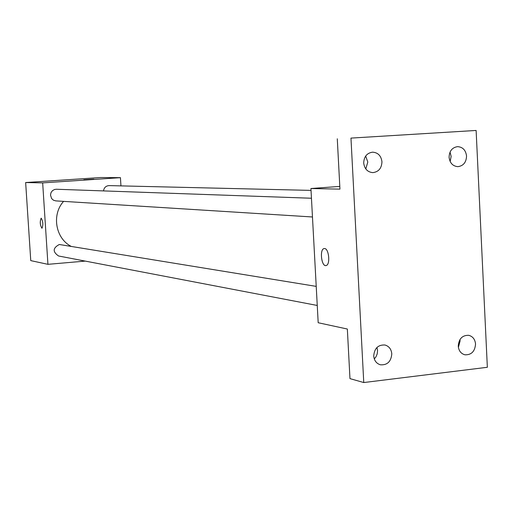 <?xml version="1.0" encoding="UTF-8"?>
<svg xmlns="http://www.w3.org/2000/svg" width="513" height="513" viewBox="0 0 513 513"><rect width="100%" height="100%" fill="white"/><g stroke="black" fill="none" stroke-linecap="round" stroke-linejoin="round"><path stroke-width="0.77" d="M85.28 261.098L47.933 264.33L30.754 260.617L25.65 182.538L100.567 177.53L120.44 177.665L120.946 185.886M47.933 264.33L42.669 182.891L25.65 182.538M41.22 218.185C43.073 221.513 43.323 224.874 41.963 228.272C40.04 225.149 39.764 221.783 41.136 218.185L41.22 218.185M63.586 201.372C51.544 214.537 55.462 238.218 70.922 246.234M42.669 182.891L120.44 177.665M316.22 286.382L59.316 244.496C52.775 247.991 52.525 251.825 58.578 255.993L317.252 305.459M311.455 198.242L56.334 189.246L54.577 189.477L52.461 190.663L51.011 192.651L50.498 195.087L51.64 198.595L53.467 200.211L55.782 200.884L312.468 216.98M103.504 190.913C104.049 187.598 105.922 185.834 109.115 185.603L311.032 190.394M90.288 179.479L83.856 179.755L90.288 179.479M83.856 179.755L93.847 179.165M41.944 228.272C40.04 225.079 39.77 221.719 41.143 218.185L41.155 218.185M363.762 382.544L350.963 138.1L476.122 130.456L487.35 367.282L363.762 382.544L349.969 378.626L347.346 329.032L318.188 322.735L310.929 188.521L339.798 186.411M350.963 138.1L476.122 130.456M310.929 188.521L339.946 189.13L337.278 138.786M324.601 248.536C328.968 248.549 330.475 264.746 326.178 265.522C321.58 267.254 319.317 249.408 324.024 248.581L324.601 248.536M325.883 265.58C321.362 266.401 319.509 249.331 324.03 248.581L324.293 248.536M374.291 358.933L375.933 356.901L377.228 353.835L377.562 350.507L376.959 347.474M458.391 347.397L460.084 340.953L459.93 339.587M365.795 168.944L367.808 162.018L365.66 156.074M450.157 161.518L451.139 156.394L450.036 152.105M458.25 346.089C458.84 338.76 462.328 335.169 468.728 335.316C472.787 336.4 475.057 339.317 475.545 344.063C474.929 351.476 471.376 355.054 464.893 354.797C460.937 353.656 458.725 350.751 458.25 346.089M449.08 157.241C449.35 151.002 452.19 147.468 457.596 146.641C462.797 147.039 465.778 150.174 466.548 156.061C466.259 162.39 463.361 165.917 457.852 166.654C452.761 166.174 449.837 163.031 449.08 157.241M363.704 163.012C363.98 156.619 366.949 153.002 372.611 152.169C378.03 152.585 381.14 155.785 381.954 161.781C381.659 168.283 378.613 171.9 372.823 172.624C367.532 172.105 364.493 168.899 363.704 163.012M373.727 355.984C374.387 348.314 378.126 344.659 384.955 345.005C389.027 346.217 391.304 349.167 391.791 353.867C391.098 361.633 387.283 365.275 380.357 364.788C376.407 363.518 374.195 360.581 373.727 355.984"/></g></svg>
